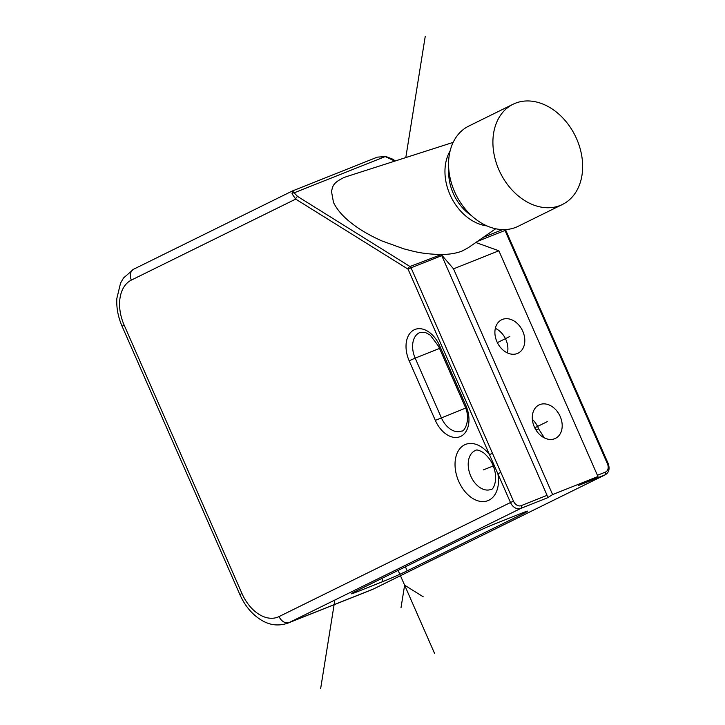 <?xml version="1.0" encoding="UTF-8"?>
<svg xmlns="http://www.w3.org/2000/svg" width="725" height="725" viewBox="0 0 725 725"><rect width="100%" height="100%" fill="white"/><g stroke="black" fill="none" stroke-linecap="round" stroke-linejoin="round"><path stroke-width="1.09" d="M495.338 328.343A18.623 13.929 -116.2 0 1 507.455 352.939M517.333 353.51A18.623 13.929 -116.2 0 1 497.123 342.137A18.623 13.929 -116.2 0 1 501.618 319.77A18.623 13.929 -116.2 0 1 502.371 319.444A18.623 13.929 -116.2 0 1 522.58 330.817A18.623 13.929 -116.2 0 1 518.085 353.184A18.623 13.929 -116.2 0 1 517.333 353.51M477.431 241.389L505.733 230.169L608.175 463.538C609.979 468.758 609.018 472.501 605.303 474.757A9.307 6.96 -116.2 0 1 604.922 474.929L578.206 485.569L597.962 476.524L552.613 494.577L453.524 268.839L498.873 250.787L475.827 242.503M597.962 476.524L498.873 250.787M554.725 438.697A18.623 13.929 -116.2 0 1 534.515 427.324A18.623 13.929 -116.2 0 1 539.01 404.958A18.623 13.929 -116.2 0 1 539.763 404.623A18.623 13.929 -116.2 0 1 559.972 416.005A18.623 13.929 -116.2 0 1 555.477 438.362A18.623 13.929 -116.2 0 1 554.725 438.697M552.613 494.577L547.429 497.821L547.076 495.329L441.271 254.538L453.524 268.839M492.474 453.297L489.466 454.629A30.26 20.046 68.3 0 0 464.607 444.833A30.26 20.046 68.3 0 0 458.744 481.4A30.26 20.046 68.3 0 0 488.913 500.205A30.26 20.046 68.3 0 0 497.867 473.751L408.048 269.147L295.7 199.112L131.352 280.095A37.238 24.677 -111.7 0 0 124.138 325.09L241.923 593.422A37.238 24.677 -111.7 0 0 279.062 616.567L510.491 502.525L497.858 473.751L500.866 472.419L492.474 453.297L411.057 267.824L408.048 269.147A2.329 1.296 -58.1 0 1 409.987 266.519L441.271 254.538M544.412 437.918L538.593 428.837L535.911 429.907M440.157 254.502C420.428 253.886 413.395 251.176 403.916 248.874L381.839 240.908C369.233 235.244 358.966 229.2 351.027 222.774C342.843 216.385 336.998 209.607 333.491 202.447L331.443 191.183C333.029 187.05 331.615 183.407 344.121 177.48L347.311 176.365M468.395 247.642L462.133 251.04C456.288 253.315 449.337 254.466 441.28 254.502M292.012 193.783A2.329 1.948 -18.5 0 1 294.132 192.841L292.556 190.911L292.012 193.783L295.7 199.112A2.329 1.296 -58.1 0 1 297.631 196.475L294.132 192.841L385.22 156.573L394.826 161.104M377.317 157.144L385.22 156.573L377.317 157.144L292.556 190.911M383.144 581.459A18.623 0.734 156.3 0 0 407.187 570.838L523.595 513.472A18.623 0.734 156.3 0 0 527.691 511.152A18.623 0.734 156.3 0 0 521.728 513.173L495.809 523.486A18.623 0.734 156.3 0 0 471.767 534.107L355.359 591.473A18.623 0.734 156.3 0 0 351.272 593.802A18.623 0.734 156.3 0 0 357.235 591.781L383.144 581.459L381.812 578.441M534.805 296.389L534.053 296.643L504.99 230.423A2.329 1.541 -111.7 0 0 504.473 229.589M486.992 225.919A46.554 34.818 -116.2 0 1 451.122 197.055A46.554 34.818 -116.2 0 1 450.08 151.017M448.793 169.487A41.896 31.338 63.8 0 0 471.567 215.688M513.092 104.237L468.74 126.096A55.861 41.778 63.8 0 0 455.246 193.176A55.861 41.778 63.8 0 0 515.874 227.315A55.861 41.778 63.8 0 0 518.13 226.309L562.473 204.45A55.861 41.778 63.8 0 0 575.967 137.369A55.861 41.778 63.8 0 0 515.348 103.24A55.861 41.778 63.8 0 0 513.092 104.237A55.861 41.778 63.8 0 0 499.588 171.327A55.861 41.778 63.8 0 0 560.217 205.456A55.861 41.778 63.8 0 0 562.473 204.45M532.368 419.431A18.623 13.929 -116.2 0 1 538.593 428.837M493.218 465.967L483.24 469.945M547.248 421.66L534.751 427.813M509.856 336.472L497.359 342.635M398.125 570.403L434.538 653.343M423.183 596.766L404.623 585.193L401.016 607.695M320.622 688.75L334.85 600.046M405.792 157.66L425.258 36.25M409.163 360.778A25.602 16.965 68.3 0 1 414.129 329.839A25.602 16.965 68.3 0 1 439.649 345.752L465.831 405.384A25.602 16.965 68.3 0 1 460.864 436.314A25.602 16.965 68.3 0 1 435.335 420.4L409.163 360.778L415.171 358.123A20.943 13.884 68.3 0 1 419.902 332.512L425.693 332.603L430.315 335.186L438.625 346.333L464.807 405.964C471.359 419.503 464.353 432.091 461.571 431.067A20.943 13.884 68.3 0 1 441.353 417.745L415.171 358.123L439.54 348.417M439.649 345.752L438.625 346.333M465.831 405.384L464.807 405.964M435.335 420.4L465.649 408.075M297.631 196.475L409.987 266.519A2.329 1.541 68.3 0 1 411.057 267.824L441.824 255.572M547.076 495.329L521.157 505.651A6.978 5.22 -116.2 0 1 513.499 501.192L500.866 472.419M474.821 450.778A20.943 13.884 68.3 0 1 475.491 450.479C476.452 449.382 479.153 450.143 483.602 452.763C488.55 457.122 491.749 461.517 493.208 465.948C498.918 479.923 492.81 490.336 491.269 489.275L490.988 489.402A20.943 13.884 68.3 0 1 470.552 475.582A20.943 13.884 68.3 0 1 474.821 450.778M385.365 156.283L392.479 159.092A2.329 1.296 121.9 0 0 391.572 159.074M483.33 237.311L502.724 229.589M131.352 280.095A9.307 6.96 -116.2 0 1 133.717 269.165L123.495 278.01L120.577 283.031L116.825 298.546C116.353 307.844 118.112 317.079 122.09 326.259L239.884 594.582C244.76 605.529 251.638 613.876 260.538 619.621C266.601 623.409 275.563 627.297 287.798 623.165A46.554 30.849 -111.7 0 0 289.275 622.503L520.713 508.461A9.307 6.96 -116.2 0 1 510.491 502.525L513.499 501.192M124.138 325.09L122.09 326.259M241.923 593.422L239.884 594.582M279.062 616.567A9.307 6.96 63.8 0 0 289.275 622.503L373.493 588.972A46.554 30.849 68.3 0 1 372.016 589.633L373.864 588.809A9.307 6.96 -116.2 0 1 373.493 588.972L604.922 474.929A2.329 1.541 -111.7 0 0 605.375 472.111L597.418 475.283M547.429 497.821L520.713 508.461A2.329 1.541 -111.7 0 0 521.157 505.651M534.053 296.643L607.432 463.792A6.978 5.22 -116.2 0 1 605.375 472.111M538.82 306.022L538.077 306.276M565.002 365.645L564.249 365.898M569.37 375.142L568.627 375.396M608.175 463.538L607.432 463.792M407.187 570.838L405.42 566.805M357.235 591.781L356.791 590.766M523.595 513.472L523.205 512.584M392.479 159.092L395.415 160.914M292.429 190.956L133.717 269.165M453.152 142.381L346.532 176.61M495.71 228.756L467.725 248.104M505.733 230.169A2.329 2.329 0 0 0 505.343 229.562M605.303 474.757L373.864 588.809M287.798 623.165L372.016 589.633"/></g></svg>
